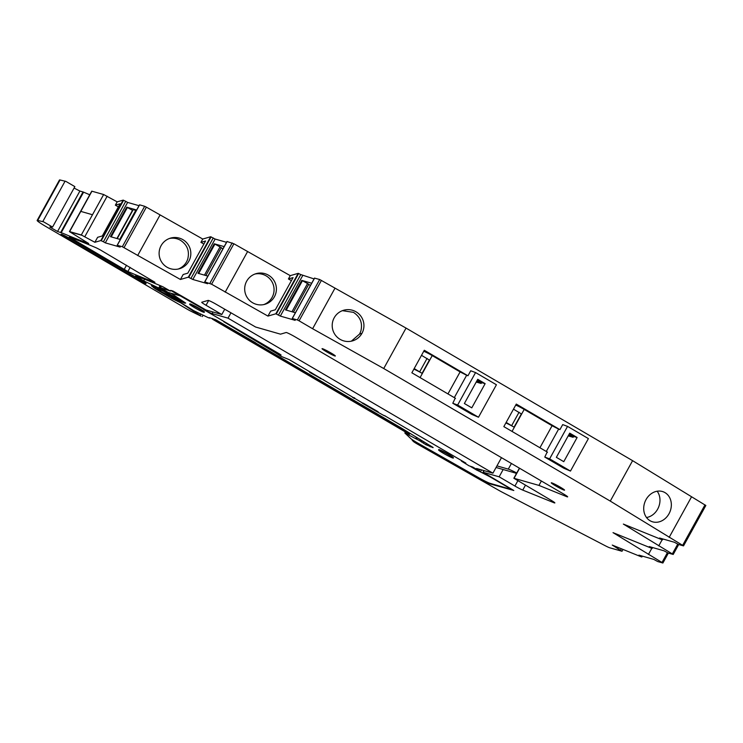 <?xml version="1.0" encoding="UTF-8"?>
<svg xmlns="http://www.w3.org/2000/svg" width="743" height="743" viewBox="0 0 743 743"><rect width="100%" height="100%" fill="white"/><g stroke="black" fill="none" stroke-linecap="round" stroke-linejoin="round"><path stroke-width="1.11" d="M484.78 480.981L484.482 481.529L413.062 441.231A7.597 0.576 -151.1 0 0 418.16 444.5L498.804 490.334A7.597 0.576 -151.1 0 0 501.98 492.07L605.359 545.789A7.597 0.576 -151.1 0 0 609.752 547.795L622.012 551.26L612.269 545.074L641.293 556.841L638.924 555.132L653.738 559.386L657.75 561.559L662.895 563.018L613.021 532.638L651.62 548.278L652.187 548.418L651.109 547.665L651.379 547.192M100.825 240.556L123.143 200.118L125.753 201.334L103.426 241.763L100.825 240.556L94.872 242.292L81.321 234.964L69.638 231.612L70.26 231.974L69.638 231.612L80.801 211.393L92.485 214.746L80.801 211.393L91.956 191.174L69.424 231.593L88.705 243.509A265.762 20.135 -151.1 0 1 63.164 233.404A7.597 0.576 -151.1 0 1 63.109 233.386L57.564 231.482L79.891 191.053L83.04 191.954L60.722 232.383M52.549 227.07L43.586 221.841L37.717 220.42A15.185 1.152 -151.1 0 0 37.15 220.439L59.468 180.001A15.185 1.152 -151.1 0 1 60.034 179.982L65.904 181.403L74.867 186.632L52.549 227.07L50.923 226.615L49.846 227.098L57.564 231.482M37.15 220.439A15.185 1.152 -151.1 0 0 45.741 226.429L186.168 308.605A7.597 0.576 -151.1 0 0 191.592 311.549A72.136 5.47 -151.1 0 0 201 316.109L180.893 302.912L175.422 300.256L175.868 299.448M171.726 297.024L171.131 298.092L175.422 300.256M171.131 298.092L155.566 288.99L156.299 287.662M153.95 286.566L153.42 287.513L155.566 288.99M153.42 287.513A15.566 1.18 -151.1 0 0 151.358 285.73L163.469 291.219L181.311 301.667L184.598 303.135L181.719 301.129L162.104 289.649L143.715 280.854L135.542 275.848A265.762 20.135 -151.1 0 1 162.903 286.779L170.416 291.08L160.172 287.504L168.141 292.408L179.89 295.779L180.177 295.25M519.422 468.155L513.85 478.251L538.935 485.402L566.482 496.565A7.597 0.576 -151.1 0 0 567.652 496.863A7.597 0.576 -151.1 0 0 563.361 493.872L295.101 336.885A7.597 0.576 -151.1 0 0 286.148 332.511L280.501 334.164L255.62 327.031L214.708 303.432A7.597 0.576 -151.1 0 0 208.114 300.404L201.771 302.252A7.597 0.576 -151.1 0 0 201.734 302.28A7.597 0.576 -151.1 0 0 206.034 305.28L221.804 314.512L205.904 309.952L172.989 291.042L170.639 290.364L179.89 295.779M513.85 478.251L552.625 501.191A7.597 0.576 -151.1 0 1 554.863 502.927A7.597 0.576 -151.1 0 1 553.684 502.63L522.747 490.092L525.412 485.263M483.944 470.598L483.034 472.242L499.147 476.811L514.918 486.043A7.597 0.576 -151.1 0 0 522.747 490.092M483.034 472.242L513.812 490.491L511.816 489.916L512.066 489.47M484.482 481.529L488.262 483.396L511.816 489.916M678.693 544.526L673.214 554.454L668.003 552.978L664.066 550.823L649.243 546.579L651.109 547.665M673.214 554.454L623.358 524.075L661.92 539.715L662.496 539.855L661.428 539.102L661.688 538.629M321.413 280.38L299.085 320.818L297.376 319.954L319.694 279.517L406.049 328.09L632.599 460.669L610.272 501.098L683.532 545.891L678.387 544.433L674.375 542.26L659.561 538.016L661.428 539.102M610.272 501.098L383.732 368.528L312.608 328.731L334.926 288.293M299.085 320.818L312.608 328.731M297.376 319.954L292.213 318.496L295.147 320.335L280.334 316.091L275.848 313.787L267.944 316.091L270.684 311.122L275.337 309.766L293.076 277.613L288.433 278.969L290.262 275.653L233.896 243.769L227.079 241.531M233.896 243.769L211.579 284.207L267.944 316.091M211.579 284.207L204.799 281.885L207.641 283.724L192.818 279.47L188.341 277.167L180.428 279.479L183.177 274.511L187.821 273.155L205.57 241.001L200.926 242.357L202.755 239.042L210.668 236.738L188.341 277.167M103.426 241.763L105.302 242.859L120.115 247.103L117.171 245.264L122.335 246.722L180.428 279.479M69.424 231.593L91.751 191.165L103.648 194.527L81.321 234.964L81.944 235.327L70.26 231.974L81.944 235.327L81.321 234.964L103.648 194.527L117.19 201.855L123.143 200.118M564.141 490.129A7.597 0.576 -151.1 0 0 564.559 490.157A7.597 0.576 -151.1 0 0 559.247 486.572A7.597 0.576 -151.1 0 0 551.696 482.839A7.597 0.576 -151.1 0 0 551.269 482.811A7.597 0.576 -151.1 0 0 556.581 486.396A7.597 0.576 -151.1 0 0 564.141 490.129M334.907 355.981A7.597 0.576 -151.1 0 0 335.334 356.008A7.597 0.576 -151.1 0 0 330.022 352.423A7.597 0.576 -151.1 0 0 322.462 348.699A7.597 0.576 -151.1 0 0 322.044 348.671A7.597 0.576 -151.1 0 0 327.357 352.256A7.597 0.576 -151.1 0 0 334.907 355.981M100.379 249.954L154.962 282.284A265.762 20.135 -151.1 0 1 127.87 271.52L69.285 237.073A265.762 20.135 -151.1 0 1 96.646 248.004L100.379 249.954M65.17 237.101A7.216 0.548 -151.1 0 1 61.093 234.249A7.216 0.548 -151.1 0 1 69.647 238.382L142.034 280.743A7.216 0.548 -151.1 0 1 146.111 283.585A7.216 0.548 -151.1 0 1 137.557 279.461L65.17 237.101L65.672 236.19M125.753 201.334L127.62 202.421L105.302 242.859M139.025 205.69L127.62 202.421M117.283 245.274L139.554 204.919M139.6 204.836L144.662 206.285L122.335 246.722M124.053 247.586L146.371 207.148L144.662 206.285M146.371 207.148L202.755 239.042M226.541 242.311L215.136 239.042L210.668 236.738M290.262 275.653L298.175 273.35L300.785 274.566L278.467 314.995M314.057 278.922L300.785 274.566M319.694 279.517L314.595 278.151M632.599 460.669L705.766 505.454M74.077 188.063L79.891 191.053M89.754 194.768A265.762 20.135 -151.1 0 1 85.491 192.966A265.762 20.135 -151.1 0 1 83.587 192.158L83.04 191.954M195.706 312.478L195.976 311.995M181.998 300.627L181.719 301.129M221.804 314.512L224.692 309.283M279.721 354.095L279.442 354.606L281.105 355.052L279.823 354.151L203.693 309.599A11.386 0.864 -151.1 0 0 212.126 313.592L228.027 318.153L492.925 473.17L501.488 457.66M499.147 476.811L503.169 469.52L514.518 472.771A7.597 0.576 -151.1 0 1 516.441 473.56M228.027 318.153L230.915 312.924M538.935 485.402L541.368 481M412.254 440.478L412.579 439.902M648.435 554.454L651.806 548.334M662.124 539.771L658.753 545.891M669.155 537.384L691.473 496.946M643.707 508.779A15.947 13.439 -67.9 0 1 646.038 499.593A15.947 13.439 -67.9 0 1 663.518 491.894A15.947 13.439 -67.9 0 1 665.208 492.758A15.947 13.439 -67.9 0 1 669.016 513.757A15.947 13.439 -67.9 0 1 662.598 520.416A15.947 13.439 -67.9 0 1 651.537 521.456A15.947 13.439 -67.9 0 1 649.837 520.592A15.947 13.439 -67.9 0 1 643.707 508.779M406.049 328.09L383.732 368.528M547.489 452.171L503.838 426.621L516.283 404.081L559.646 429.463M568.794 434.813L572.909 437.228M455.515 398.341L411.863 372.791L424.299 350.259L467.672 375.633M476.811 380.983L480.935 383.397M355.154 339.857A15.947 15.854 73.7 0 0 343.591 310.268A15.947 15.854 73.7 0 0 332.27 327.05A1.142 1.133 73.7 0 1 332.279 327.115A15.947 15.854 73.7 0 0 355.098 339.885A1.142 1.133 73.7 0 1 355.154 339.857M302.652 275.653L280.334 316.091M311.679 283.232L301.788 280.399L302.438 280.715L286.213 310.1M301.788 280.399L285.498 309.896L295.389 312.729M275.848 313.787L298.175 273.35M291.414 280.64L288.433 278.969M225.185 292.166L247.503 251.728M244.763 290.504A15.947 15.854 73.7 0 0 274.427 296.726A15.947 15.854 73.7 0 0 256.084 273.656A15.947 15.854 73.7 0 0 244.763 290.504M215.136 239.042L192.818 279.47M224.163 246.62L214.272 243.778L214.922 244.094L198.706 273.48M214.272 243.778L197.991 273.275L207.882 276.117M203.898 244.029L200.926 242.357M137.659 255.546L159.977 215.117M159.188 254.97A15.947 15.854 -106.3 0 1 182.657 239.515A15.947 15.854 -106.3 0 1 179.434 268.743A15.947 15.854 -106.3 0 1 159.188 254.97M120.357 239.497L110.466 236.664L126.747 207.167L136.638 210M94.872 242.292L97.612 237.314L102.32 235.949L120.069 203.796L115.36 205.17L117.19 201.855M115.36 205.17L118.378 206.86M212.517 318.487L212.238 318.979L213.102 319.564L405.585 432.073L409.467 434.2L409.895 433.429M279.442 354.606L276.015 353.12L281.226 356.417L289.157 359.612L363.048 403.31M378.122 411.761L363.132 403.115M378.076 411.863L375.568 410.925L384.215 415.699M465.88 463.121L384.298 415.504M465.824 463.214L463.01 462.1L469.028 465.805L472.752 467.059L479.114 470.783A11.386 0.864 -151.1 0 1 476.393 468.573A11.386 0.864 -151.1 0 1 477.025 468.61L492.925 473.17M646.512 517.518A15.947 13.439 112.1 0 0 647.227 517.388A15.947 13.439 112.1 0 0 657.648 509.15A15.947 13.439 112.1 0 0 658.902 506.364A15.947 13.439 112.1 0 0 657.174 491.225M512.048 431.423L524.196 409.421A7.597 0.576 -151.1 0 0 515.707 405.121M420.074 377.602L432.222 355.591A7.597 0.576 -151.1 0 0 423.733 351.29M351.346 341.176L359.612 334.016L360.819 331.229C362.816 323.177 360.346 316.88 353.417 312.339L342.412 310.667M291.971 311.754L307.546 283.538L302.438 280.715M307.546 283.538L310.416 285.507M263.839 304.565A15.947 15.854 73.7 0 0 265.901 275.727A15.947 15.854 73.7 0 0 254.933 274.037M204.455 275.133L220.03 246.917L214.922 244.094M220.03 246.917L222.909 248.896M178.255 269.031A15.947 15.854 73.7 0 0 187.728 259.084C189.725 251.032 187.264 244.735 180.326 240.193A15.947 15.854 73.7 0 0 169.348 238.512M132.756 210.445L126.747 207.167M136.313 210.603L133.238 209.582L117.218 238.596M409.467 434.2L400.514 428.052L248.032 338.817L216.018 320.428L212.238 318.979M203.693 309.599L203.972 309.079M190.087 304.277A8.349 0.632 -151.1 0 0 189.623 304.24A8.349 0.632 -151.1 0 0 195.474 308.187A8.349 0.632 -151.1 0 0 203.777 312.283A8.349 0.632 -151.1 0 0 204.251 312.32A8.349 0.632 -151.1 0 0 198.4 308.373A8.349 0.632 -151.1 0 0 190.087 304.277M479.867 469.427L479.114 470.783M452.728 457.976C456.49 459.174 441.955 450.676 439.039 449.961A8.349 0.632 -151.1 0 0 438.574 449.933A8.349 0.632 -151.1 0 0 444.416 453.871A8.349 0.632 -151.1 0 0 452.728 457.976L453.379 457.669A8.349 0.632 -151.1 0 0 447.537 453.732A8.349 0.632 -151.1 0 0 439.224 449.626A8.349 0.632 -151.1 0 0 438.76 449.599L438.574 449.933M293.392 312.153L308.791 284.263M205.876 275.542L221.275 247.651M119.781 239.33L135.802 210.315M116.939 238.522L132.514 210.306M420.25 439.828L419.739 440.757L404.851 433.002L410.628 438.454A11.386 0.864 -151.1 0 0 418.272 443.357L478.798 477.758A11.386 0.864 -151.1 0 0 490.157 483.368L511.797 489.572L492.191 478.102A8.349 0.632 -151.1 0 0 487.185 475.353L480.415 471.889A12.148 0.919 -151.1 0 0 476.746 470.115L470.811 466.641M463.316 461.552L463.01 462.1L461.357 461.013L463.381 461.57M385.385 415.987L384.233 415.662M375.874 410.368L375.568 410.925L362.212 403.087M354.717 397.979L354.411 398.545L352.433 397.273L354.467 397.83M323.651 379.803A7.597 0.576 -151.1 0 0 321.487 378.902L310.351 372.735L309.497 372.141L311.521 372.707M276.517 352.219L276.015 353.12L223.745 321.7A7.597 0.576 -151.1 0 0 224.163 321.728A7.597 0.576 -151.1 0 0 224.052 321.515M179.936 295.686L203.823 309.348M170.946 293.216L185.685 303.088L184.645 303.07M162.55 290.699L157.265 289.231L159.42 290.727L170.565 296.346L193.663 310.639L207.771 317.428A7.709 0.585 -151.1 0 0 209.721 318.05A7.709 0.585 -151.1 0 0 209.433 317.67L215.721 319.75L255.601 342.764M433.132 447.5L401.239 427.968L255.527 342.904M433.039 447.667L425.813 444.658L419.739 440.757M204.251 312.32L204.427 311.986A8.349 0.632 -151.1 0 0 198.585 308.048A8.349 0.632 -151.1 0 0 190.273 303.943A8.349 0.632 -151.1 0 0 189.809 303.915L189.623 304.24M320.307 378.568L320.614 378.02M477.043 469.567L476.746 470.115M481.52 469.901L480.415 471.889M516.756 472.985A15.185 1.152 -151.1 0 0 508.296 469.13L496.946 465.88M496.064 467.486L503.169 469.52M485.142 383.648L477.73 379.311L464.375 403.505L471.786 407.842L485.142 383.648L481.613 382.636L481.158 383.462L476.226 382.051M432.222 355.591L460.103 371.909L447.955 393.92M454.307 397.635L466.65 375.261L460.103 371.909M466.65 375.261L467.979 375.754L470.728 370.776L475.566 372.559L457.632 405.037L452.793 403.263L471.851 414.408L478.492 417.241L457.632 405.037M455.227 398.174L452.793 403.263M475.566 372.559L496.426 384.763L478.492 417.241M477.294 380.11L481.613 382.636M413.981 368.955L414.343 369.364A7.597 0.576 28.9 0 1 414.436 369.401A7.597 0.576 28.9 0 1 421.913 373.246A7.597 0.576 28.9 0 1 422.07 373.339L429.389 360.076L421.504 355.321M414.185 368.574L422.07 373.339M577.125 437.478L569.714 433.141L556.358 457.335L563.77 461.672L577.125 437.478L573.596 436.466L573.141 437.293L568.2 435.872M524.196 409.421L552.086 425.739L539.938 447.741M546.281 451.456L558.634 429.092L552.086 425.739M558.634 429.092L559.962 429.575L562.702 424.606L567.55 426.389L549.616 458.868L544.777 457.084L563.835 468.239L570.475 471.071L549.616 458.868M547.21 452.004L544.777 457.084M567.55 426.389L588.4 438.593L570.475 471.071M569.277 433.931L573.596 436.466M505.955 422.776L506.317 423.194A7.597 0.576 28.9 0 1 506.41 423.231A7.597 0.576 28.9 0 1 513.887 427.067A7.597 0.576 28.9 0 1 514.054 427.16L521.372 413.907L513.487 409.142M506.169 422.405L514.054 427.16M83.587 192.158L61.26 232.596M65.105 181.125L42.788 221.553M60.034 179.982L37.717 220.42M200.619 314.224L200.146 315.078M176.899 300.051L176.602 300.59M184.431 302.252L184.153 302.754M162.429 289.064L162.104 289.649M160.098 285.581L158.816 287.903M144.597 279.247L143.715 280.854M141.096 277.901L140.436 279.108M137.678 276.628L137.316 277.278M161.352 286.111L160.553 287.569M514.918 486.043L517.806 480.814M206.034 305.28L208.662 300.506M566.779 496.027L566.482 496.565M514.063 478.269L519.589 468.257M553.981 502.092L553.684 502.63M483.247 472.251L484.139 470.653M488.262 483.396L488.606 482.783M621.371 548.761L620.581 550.191M641.051 555.745L640.791 556.228M667.39 552.708L662.032 562.414M677.718 544.145L672.359 553.851M682.668 545.288L704.996 504.859M292.315 318.506L314.633 278.068M276.322 313.917L298.64 273.48M209.86 283.343L232.178 242.905M227.126 241.456L204.799 281.885M213.269 237.946L190.951 278.384M211.123 236.868L188.806 277.306M101.289 240.686L123.607 200.248M107.15 196.236L84.823 236.673M130.155 267.378L127.87 271.52M126.514 265.242L124.127 269.56M71.421 237.853L71.059 238.512M138.114 278.449L137.557 279.461M212.126 313.592L213.018 311.986M361.943 333.338L359.612 334.016M127.406 207.483L111.181 236.868M416.628 438.937L417.139 438.008M421.03 440.283L420.501 441.249M422.061 440.887L421.448 441.992M424.012 442.029L423.352 443.218M426.473 443.469L425.813 444.658M430.615 445.893L430.104 446.822M157.934 288.423L157.479 289.25M244.363 333.403L244.113 333.867M416.349 437.543L415.829 438.491M407.359 434.061L407.768 433.327M511.416 463.474L508.296 469.13M419.758 371.667L427.076 358.405M511.741 425.488L519.06 412.235M203.006 315.292L202.3 316.574M184.914 302.577L184.598 303.135M161.017 285.971L160.172 287.504M623.024 549.43L622.012 551.26M642.342 556.117L641.859 556.981M668.375 553.08L662.895 563.018M652.187 548.418L652.66 547.554M662.496 539.855L662.97 538.991M683.532 545.891L705.85 505.454M292.213 318.496L314.53 278.068M204.696 281.885L227.014 241.447M117.171 245.264L139.498 204.836M157.757 288.34L157.265 289.231M245.264 333.932L244.967 334.471M405.418 431.971L404.851 433.002"/></g></svg>
